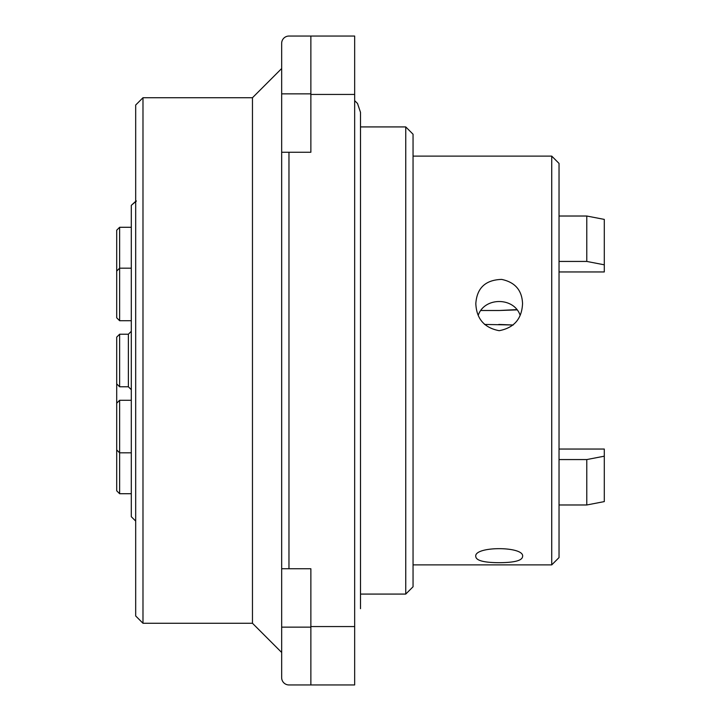 <?xml version="1.0" encoding="UTF-8"?>
<svg xmlns="http://www.w3.org/2000/svg" width="721" height="721" viewBox="0 0 721 721"><rect width="100%" height="100%" fill="white"/><g stroke="black" fill="none" stroke-linecap="round" stroke-linejoin="round"><path stroke-width="1.08" d="M520.12 315.221C513.929 297.016 484.539 296.908 478.257 315.212M310.868 36.05L354.66 36.05L354.66 94.442L310.868 94.442L310.868 36.05L288.968 36.05A7.3 7.3 0 0 0 281.668 43.35L281.668 93.856L310.868 93.856M310.868 627.144L281.668 627.144L281.668 677.65A7.3 7.3 0 0 0 288.968 684.95L310.868 684.95L310.868 626.558L354.66 626.558L354.66 94.442M354.66 626.558L354.66 684.95L310.868 684.95M405.752 126.923L413.052 134.223L413.052 586.777L405.752 594.077L405.752 126.923L360.5 126.923L360.5 112.323L357.508 103.473L354.66 100.652M413.052 564.876L551.736 564.876L551.736 156.124L413.052 156.124M499.184 562.695C514.118 562.614 521.905 560.65 522.545 556.792C525.609 545.995 472.886 545.923 475.824 556.792C476.446 560.65 484.233 562.614 499.184 562.695M499.184 330.696C514.118 327.812 521.905 318.772 522.545 303.568C522.013 290.275 515.046 282.217 501.645 279.406C485.521 279.919 476.914 287.967 475.824 303.568C476.446 318.763 484.233 327.803 499.184 330.696M551.736 156.124L559.036 163.424L559.036 557.576L551.736 564.876M142.983 623.268L135.683 615.968L135.683 105.032L142.983 97.732L142.983 623.268L252.467 623.268L252.467 97.732L281.668 68.531M281.668 627.144L281.668 93.856M281.668 152.257L310.868 152.257L310.868 94.442M310.868 626.558L310.868 568.743L281.668 568.743M586.777 459.565L604.297 456.186L604.297 501.6L586.777 504.979L559.036 504.979L586.777 504.979L586.777 459.565L559.036 459.565M559.036 449.048L604.297 449.048L604.297 456.186M604.297 264.814L586.777 261.435L586.777 216.021L604.297 219.4L604.297 271.952L559.036 271.952M586.777 261.435L559.036 261.435M586.777 216.021L559.036 216.021M136.413 201.015L131.781 204.917L135.476 201.529M135.683 521.085L131.303 516.705L131.303 205.386L131.781 204.917M119.623 320.719L116.703 317.799L116.703 230.206L119.623 227.286L119.623 320.719L131.303 320.719M131.303 400.281L119.623 400.281L119.623 493.714L116.703 490.794L116.703 337.14L119.623 334.22L119.623 386.78L128.383 386.78L128.383 334.22L119.623 334.22M131.303 268.167L119.623 268.167L116.703 271.087M131.303 227.286L119.623 227.286M116.703 403.201L119.623 400.281M128.383 334.22L131.303 331.3M516.705 309.895L499.374 310.499L516.705 309.615M484.566 324.441L513.208 325L498.77 324.441M288.968 152.257L288.968 568.743M142.983 97.732L252.467 97.732M252.467 623.268L281.668 652.469M360.5 112.323L360.5 608.677L360.5 594.077L405.752 594.077M131.303 452.833L119.623 452.833L116.703 449.913M131.303 493.714L119.623 493.714L116.703 490.794M116.703 383.86L119.623 386.78M128.383 386.78L131.303 389.7M480.979 310.499L499.085 310.499"/></g></svg>
